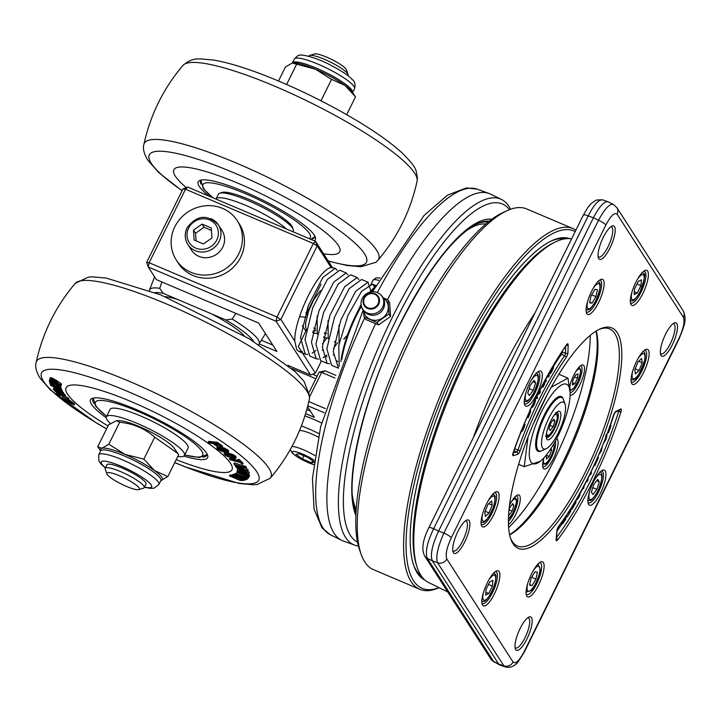 <?xml version="1.0" encoding="UTF-8"?>
<svg xmlns="http://www.w3.org/2000/svg" width="721" height="721" viewBox="0 0 721 721"><rect width="100%" height="100%" fill="white"/><g stroke="black" fill="none" stroke-linecap="round" stroke-linejoin="round"><path stroke-width="1.08" d="M106.384 416.792L110.016 409.447A43.548 8.093 26.3 0 1 140.928 416.098A43.548 8.093 26.3 0 1 188.091 448.029L184.459 455.384A43.548 8.093 -153.7 0 0 137.296 423.452A43.548 8.093 -153.7 0 0 106.384 416.792A43.548 8.093 -153.7 0 0 110.34 423.506M108.024 425.949A92.531 17.196 26.3 0 1 67.558 394.135A92.531 17.196 26.3 0 1 131.79 401.885A92.531 17.196 26.3 0 1 230.549 463.342A92.531 17.196 26.3 0 1 176.194 459.637M106.23 417.711A65.314 12.14 26.3 0 1 91.531 404.31A65.314 12.14 26.3 0 1 92.576 398.262A65.314 12.14 26.3 0 1 151.203 416.278A65.314 12.14 26.3 0 1 206.576 453.158A65.314 12.14 26.3 0 1 207.567 455.095A65.314 12.14 26.3 0 1 183.828 456.06M93.865 403.309A63.502 11.797 26.3 0 1 92.919 399.001A63.502 11.797 26.3 0 1 93.91 397.965M206.999 453.851A63.502 11.797 26.3 0 1 206.774 455.275A63.502 11.797 26.3 0 1 202.781 457.141M226.259 454.077L232.108 456.492L234.722 456.717M218.679 447.516L221.518 449.67L227.349 450.67M243.788 480.474L232.658 475.454L236.912 477.699L229.35 475.833L240.102 480.42L243.788 480.474L244.122 479.807M236.713 478.42L238.146 478.257L241.995 479.979L240.634 480.141L236.894 478.402M229.954 475.77L230.432 474.806L232.144 475.427M229.35 475.833L230.432 474.806M235.65 477.843L235.938 477.257M232.09 475.527L232.568 474.562L233.577 474.697M232.658 475.454L233.126 474.49M235.37 475.5L239.048 477.158M240.616 477.861L243.797 479.294M243.707 473.607L240.075 473.4L238.336 472.156L241.048 472.183L238.372 471.372L237.02 471.633L237.966 472.733L242.148 474.355L246.212 474.553L247.817 475.707L245.69 475.788L249.214 476.202L246.05 474.139L243.707 473.607L244.185 472.643L248.799 474.247L249.601 475.409M245.726 475.454L246.185 474.544M247.817 475.707L247.141 475.869L247.474 475.184M241.859 473.742L242.337 472.778L244.185 472.643M239.453 471.894L242.337 472.778M238.408 472.021L239.174 471.949M241.003 472.516L241.472 471.561M241.048 472.183L241.364 471.534M237.497 470.678L237.02 471.633M248.736 477.59L247.429 477.059L246.879 477.681L236.164 473.697L246.654 477.924L246.113 478.519L247.42 479.041L249.214 476.626M236.389 473.454L236.867 472.489L247.348 476.716L247.907 476.103M236.164 473.697L236.867 472.489M246.879 477.681L247.348 476.716M247.429 477.059L247.754 476.41M246.113 478.519L246.447 477.834M236.371 467.659L240.246 469.75L240.643 470.948L237.317 470.489L248.907 473.49L236.524 467.352M248.781 473.12L249.259 472.165L248.907 473.49M243.076 469.443L249.259 472.165M237.164 470.056L237.642 469.092L241.12 469.984M241.923 471.291L241.607 470.344L246.555 472.498L241.923 471.291L242.247 470.624M245.482 467.559L234.19 464.351L243.103 467.199L235.109 465.721L244.707 469.569L236.137 467.226L247.772 470.939L237.579 466.37L245.942 468.244L245.482 467.559L245.96 466.595L246.42 467.28L245.942 468.244M235.794 466.73L236.1 466.117M234.875 465.369L235.217 464.685M233.856 463.846L234.325 462.882L245.96 466.595M247.772 470.939L248.249 469.975L247.781 469.308L247.312 470.263M244.113 467.839L247.781 469.308M242.598 464.225L238.93 460.557L239.399 459.601L243.076 463.261L242.598 464.225L239.85 462.377L230.107 459.782L229.485 459.16L229.963 458.205L237.759 460.286M238.93 460.557L237.714 460.232L238.182 459.268L239.399 459.601M237.714 460.232L239.228 461.764L229.485 459.16M216.661 443.253L208.189 442.324L209.279 443.091L213.101 443.514L216.543 445.911L217.49 446.011L214.047 443.613L216.823 443.92L222.158 447.083L216.661 443.253L217.138 442.288L222.636 446.119L222.158 447.083M217.49 446.011L217.958 445.046L216.246 443.857M208.189 442.324L208.657 441.36L217.138 442.288M224.637 452.599L224.168 453.563L224.646 454.78L227.656 456.555L232.459 458.15L235.614 458.349L235.127 457.141L232.117 455.357L227.322 453.743L224.006 453.725L224.637 452.599L225.907 452.464M226.682 452.563L232.595 454.392L235.605 456.177L236.082 457.384M235.614 458.349L236.245 457.231M231.63 457.456L227.854 456.24L225.529 454.239L231.919 455.681L234.244 457.673L231.63 457.456M225.79 455.032L225.529 454.239M233.983 456.88L234.379 457.393M217.255 446.849L216.778 447.813L217.751 449.237L221.041 451.049L225.673 452.428L228.305 452.292L227.322 450.868L224.042 449.048L219.409 447.66L216.76 447.831L217.255 446.849L219.887 446.705L224.519 448.092L227.8 449.913L228.791 451.301L228.314 452.265L228.782 451.328M220.41 448.435L224.033 449.471L226.872 451.634L221.041 450.634L218.202 448.471L220.41 448.435M246.789 479.402L235.253 474.481L233.298 475.265L234.586 475.815L236.137 475.193L240.255 476.942L238.885 477.491L240.165 478.041L241.544 477.491L245.122 479.014L243.644 479.6L244.924 480.15L247.042 478.897M243.644 479.6L244.185 478.618M238.885 477.491L239.345 476.554M235.253 474.481L235.722 473.517L246.348 478.041M233.298 475.265L233.775 474.301L235.722 473.517M61.51 390.449L62.52 391.188L62.051 392.143L54.769 387.979L57.986 390.403L56.211 390.16L59.095 391.17L63.25 393.954L63.727 392.99L62.258 391.728M49.911 378.615L50.398 377.633L51.561 377.768L55.787 380.021L60.906 383.491L61.537 384.428L61.051 385.402L55.31 380.985L51.083 378.732L49.92 378.597L50.542 379.543L55.733 383.04L61.051 385.402M52.759 382.707L57.049 385.329M60.303 387.312L61.213 388.159L60.735 389.115L49.334 381.869L57.743 387.312L50.028 383.806L58.338 388.934L50.587 385.302L61.348 390.773L52.119 384.816L60.735 389.115M60.834 388.925L61.826 389.809L61.348 390.773M64.899 396.153L68.125 397.947L68.702 398.533L68.234 399.497L56.364 392.72L58.888 395.252L59.996 395.793L60.33 395.117M60.672 393.81L62.213 394.666M53.273 389.169L55.03 391.26L60.51 394.144L58.482 392.242L62.844 394.504L63.664 395.189L62.168 394.766L62.637 395.315L64.791 395.757L59.699 392.404L57.491 391.467L58.68 392.927L55.796 391.395L53.273 389.169L53.751 388.204L57.437 391.043M63.529 393.387L65.16 395.189M68.333 399.29L74.714 403.949L74.236 404.914L69.54 401.236L62.132 397.938L62.745 396.901L64.493 397.424M49.812 379.579L50.686 379.552L49.812 379.579L49.389 380.427M60.167 385.095L61.006 386.195L60.519 387.213L59.69 386.05L52.273 381.535L49.334 380.544L52.543 383.148L52.948 382.319M52.543 383.148L50.894 381.211L58.834 385.834L59.32 386.447L58.852 386.429L56.977 385.465L57.464 386.105L59.591 387.141L60.537 387.159L61.006 386.195L60.068 386.177M54.517 381.905L51.497 379.85L51.128 379.336L51.777 379.435L59.843 384.663L54.517 381.905L54.904 381.13M55.877 389.664L56.121 389.169M58.743 390.647L59.221 389.691M61.718 391.638L62.195 390.674M63.25 393.954L63.394 392.494M62.916 393.459L59.861 391.404L62.051 392.143M49.334 381.869L49.704 381.121M60.6 388.745L61.078 387.781M61.213 390.412L61.682 389.448M49.875 383.401L50.209 382.725M50.434 384.897L50.758 384.257M56.364 392.72L56.662 392.116M57.653 393.351L57.932 392.783M67.648 398.911L68.125 397.947M59.996 395.793L58.059 393.855L68.234 399.497M64.683 396.144L65.269 394.793M57.851 390.737L57.374 391.873M62.168 394.766L62.43 394.234M60.095 393.666L60.375 393.089M60.51 394.144L60.897 393.36M55.977 391.485L56.454 390.521M55.796 391.395L56.274 390.431M54.426 389.764L54.904 388.799M62.745 396.901L62.267 397.857L62.799 398.803L64.8 400.543L74.236 404.914M65.079 400.362L63.592 398.749L65.981 399.605L72.424 403.76L65.079 400.362L65.548 399.407M64.124 398.839L63.881 399.317L63.592 398.749M50.641 379.634L50.209 380.508L49.334 380.544M54.679 383.338L55.03 382.608M56.977 385.465L57.301 384.807M52.57 382.824L52.849 382.247M286.561 229.035A41.728 7.76 26.3 0 0 245.978 205.467A41.728 7.76 26.3 0 0 216.066 198.969L218.436 194.174A41.728 7.76 26.3 0 1 219.761 193.192L222.122 192.435A39.916 7.417 26.3 0 1 257.947 203.448A39.916 7.417 26.3 0 1 291.789 225.988A39.916 7.417 26.3 0 1 292.393 227.169L293.231 229.503A41.728 7.76 26.3 0 1 293.258 231.153L292.96 231.747M314.257 240.796A65.314 12.14 -153.7 0 0 315.311 237.101A65.314 12.14 -153.7 0 0 314.32 235.172A65.314 12.14 -153.7 0 0 258.947 198.284A65.314 12.14 -153.7 0 0 200.312 180.268A65.314 12.14 -153.7 0 0 199.266 186.315A65.314 12.14 -153.7 0 0 209.315 196.238M312.013 238.912A63.502 11.797 -153.7 0 0 314.509 237.281A63.502 11.797 -153.7 0 0 314.735 235.857M201.646 179.971A63.502 11.797 -153.7 0 0 200.654 181.007A63.502 11.797 -153.7 0 0 200.88 183.981M323.558 253.756A92.531 17.196 -153.7 0 0 338.284 245.347A92.531 17.196 -153.7 0 0 239.534 183.891A92.531 17.196 -153.7 0 0 175.302 176.14A92.531 17.196 -153.7 0 0 186.36 187.613M513.055 662.004A7.255 6.813 147.3 0 1 503.844 665.816L498.635 663.996L499.644 664.951L505.169 666.898C509.513 667.934 513.208 666.862 516.254 663.69C516.353 664.636 519.084 660.67 524.428 651.802A7.255 1.352 -153.7 0 0 524.32 651.306C519.336 660.67 515.578 664.239 513.055 662.004L446.804 558.955C445.236 554.8 446.732 547.735 451.31 537.74A7.255 1.352 -153.7 0 0 443.902 533.062L438.584 531.062L593.428 217.76L598.484 220.293L443.902 533.062C437.683 547.122 435.574 557.027 437.593 562.768L503.844 665.816L505.322 666.943M613.418 204.449L613.31 204.385C609.569 203.601 604.631 208.91 598.484 220.293A7.255 1.352 -153.7 0 1 605.892 224.97C610.885 215.606 614.634 212.037 617.158 214.263A7.255 6.813 -32.7 0 0 616.879 207.639L683.12 310.679M616.888 207.639L613.31 204.394L607.947 201.718C604.054 201.294 599.223 206.639 593.428 217.76L588.228 215.939C593.852 204.764 598.673 199.411 602.675 199.87L602.702 199.879M499.644 664.951L493.588 661.463L498.635 663.996L432.276 560.767L437.593 562.768A7.255 6.813 147.3 0 0 446.804 558.955M427.337 558.414C424.957 552.52 427.057 542.616 433.645 528.709L588.228 215.939A7.255 1.352 26.3 0 0 583.406 214.966L428.833 527.736A7.255 1.352 26.3 0 1 433.645 528.709L438.584 531.062C432.176 545.058 430.067 554.963 432.276 560.767L427.337 558.414A7.255 6.813 -32.7 0 1 424.723 556.098L490.965 659.147A7.255 6.813 -32.7 0 0 493.588 661.463L427.337 558.414M617.158 214.263L683.409 317.321C684.986 321.467 683.481 328.542 678.903 338.537A7.255 1.352 26.3 0 1 679.02 339.032L524.437 651.811M683.409 317.321A7.255 6.813 -32.7 0 0 683.129 310.688C687.203 319.727 684.301 325.667 679.011 339.032M428.806 527.799A7.255 1.352 26.3 0 1 428.824 527.745C422.65 540.155 421.28 549.6 424.714 556.08M673.035 323.729A16.331 4.75 -67 0 1 673.702 323.837A16.331 4.75 -67 0 1 670.368 343.611A16.331 4.75 -67 0 1 660.941 353.903A16.331 4.75 -67 0 1 660.4 353.497M665.537 334.283A18.142 5.272 113 0 0 660.688 354.831A18.142 5.272 113 0 0 673.774 341.61A18.142 5.272 113 0 0 674.198 323.008A18.142 5.272 113 0 0 665.537 334.283M527.7 617.798A16.331 4.75 -67 0 1 528.367 617.906A16.331 4.75 -67 0 1 525.032 637.679A16.331 4.75 -67 0 1 515.605 647.972A16.331 4.75 -67 0 1 515.064 647.566M520.192 628.351A18.142 5.272 113 0 0 515.353 648.9A18.142 5.272 113 0 0 528.439 635.679A18.142 5.272 113 0 0 528.863 617.077A18.142 5.272 113 0 0 520.192 628.351M465.415 520.904A16.331 4.75 -67 0 1 466.081 521.013A16.331 4.75 -67 0 1 462.747 540.786A16.331 4.75 -67 0 1 453.32 551.078A16.331 4.75 -67 0 1 452.779 550.673M457.907 531.458A18.142 5.272 113 0 0 453.067 552.007A18.142 5.272 113 0 0 466.154 538.785A18.142 5.272 113 0 0 466.577 520.183A18.142 5.272 113 0 0 457.907 531.458M610.75 226.836A16.331 4.75 -67 0 1 611.417 226.944A16.331 4.75 -67 0 1 608.082 246.717A16.331 4.75 -67 0 1 598.655 257.009A16.331 4.75 -67 0 1 598.115 256.613M603.252 237.389A18.142 5.272 113 0 0 598.403 257.938A18.142 5.272 113 0 0 611.489 244.716A18.142 5.272 113 0 0 611.913 226.124A18.142 5.272 113 0 0 603.252 237.389M569.815 510.243L569.96 511.802L567.364 516.714L570.726 511.333L570.518 509.134M565.967 516.119L567.364 516.714M569.058 511.414L569.96 511.802M566.3 515.623L567.31 516.056M579.378 494.236L578.684 496.895L576.71 499.265L577.377 499.41L578.9 497.337L580.072 494.651L579.783 492.831M577.278 497.932L577.782 498.148L577.251 497.968M576.548 499.193L577.377 499.41M582.514 488.532L583.613 488.604L584.271 485.251M583.595 486.522L583.208 487.252M595.717 461.782L594.87 465.613L598.484 457.538L596.321 460.431M594.113 465.297L594.87 465.613M598.89 454.581L601.35 450.868L602.233 446.587M601.611 448.111L601.008 450.751L599.539 453.067M603.243 444.091A146.958 42.719 113 0 0 603.639 443.091L606.1 439.107L606.875 436.025L606.118 434.511M605.559 435.953L606.217 437.034L604.234 441.576M546.878 376.867L548.555 376.957L549.312 375.605L548.78 373.46M548.149 374.587L548.429 375.722L547.545 375.668M545.157 380.039L545.662 382.076L546.293 380.958L545.779 378.885M547.69 375.407L548.429 375.722M544.355 381.526L545.662 382.076M537.442 394.964L539.714 393.315L540.552 391.647L538.254 393.324M536.253 397.379L537.01 398.695L537.659 397.415L536.893 396.072M539.353 391.133L540.552 391.647M535.847 398.208L537.01 398.695M530.989 407.509L532.44 407.374L534.27 404.544L535.469 400.984L535.144 398.758M534.495 400.137L534.009 404.229L531.638 406.139M527.213 416.99L528.196 417.684L529.232 415.368L530.611 411.646L530.404 408.789M529.782 410.177L530.007 412.196L528.484 416.125L527.799 415.638M527.105 417.225L528.196 417.684M529.43 411.952L530.007 412.196M520.346 432.384L522.13 431.32L523.987 427.877L525.086 424.417L524.131 424.209M523.572 425.543L524.347 425.714L523.599 427.841L522.256 430.23L520.913 430.96M524.203 424.038L525.086 424.417M521.752 430.013L522.256 430.23M542.904 384.248L543.382 385.6L542.895 387.222L544.842 383.608L544.049 384.356L543.571 382.995M541.633 386.681L542.895 387.222M543.697 382.752L544.688 383.175M542.417 385.185L543.382 385.6M541.786 386.384L542.742 386.78M549.988 371.333L550.348 373.811L551.547 371.82L553.313 368.323L554.034 364.24M553.313 365.43L552.845 368.395L551.475 371.153L550.943 372.027L550.673 370.134M548.924 373.208L550.348 373.811M551.907 367.998L552.845 368.395M609.596 427.174L610.164 427.084L608.578 432.528L611.075 425.633L610.074 425.805M610.254 425.282L611.075 425.633M607.722 432.402L608.173 432.591M589.643 474.688L590.625 474.616L591.49 472.85L590.941 472.03M586.588 480.79L587.173 481.655L588.048 479.88L587.921 478.149M586.326 481.295L587.173 481.655M573.231 504.754L573.447 505.998L571.834 509.513L575.971 502.492L575.863 501.897L574.141 504.817L573.934 503.6M570.608 508.999L571.834 509.513M575.133 501.591L575.863 501.897M572.672 505.673L573.447 505.998M570.879 508.566L571.726 508.927M562.119 521.373L562.182 524.131L563.209 523.113L565.778 519.228L565.715 516.497M561.749 523.356L562.182 524.131M565.012 517.543L565.057 519.562L563.344 522.148L562.75 522.716L562.488 522.247L563.191 520.03M563.948 519.093L565.057 519.562M447.759 591.923L428.409 582.433A186.27 54.147 -67 0 1 420.893 575.412A186.27 54.147 -67 0 1 417.062 566.985A186.27 54.147 -67 0 1 452.148 390.178A186.27 54.147 -67 0 1 554.999 242.13A186.27 54.147 -67 0 1 571.573 238.903M554.999 242.13L552.854 243.193A184.36 53.597 113 0 0 451.058 389.71A184.36 53.597 113 0 0 416.341 564.714L417.062 566.985M560.596 353.822A1.812 1.009 -145.3 0 0 561.416 354.326A1.812 0.532 113 0 0 562.29 351.965A1.812 1.397 1.3 0 0 561.884 351.839M514.271 449.787A1.812 0.532 113 0 0 514.758 448.723L514.659 448.678M596.015 331.137A119.749 34.806 -67 0 1 572.537 441.297A119.749 34.806 -67 0 1 509.594 534.685M509.639 534.919A117.929 34.284 113 0 0 564.101 462.594A117.929 34.284 113 0 0 596.222 331.011M598.881 329.515A117.929 34.284 -67 0 1 609.596 328.902A117.929 34.284 -67 0 1 585.515 471.687A117.929 34.284 -67 0 1 517.417 546.013A117.929 34.284 -67 0 1 510.414 537.875M542.769 403.381A119.749 34.806 113 0 0 510.783 539.011A119.749 34.806 113 0 0 597.15 451.743A119.749 34.806 113 0 0 599.962 328.992A119.749 34.806 113 0 0 542.769 403.381M601.314 470.975A17.232 5.011 -67 0 1 602.062 471.092A17.232 5.011 -67 0 1 598.547 491.956A17.232 5.011 -67 0 1 588.597 502.825A17.232 5.011 -67 0 1 587.994 502.366M593.374 482.106A19.052 5.534 113 0 0 588.282 503.682A19.052 5.534 113 0 0 602.026 489.802A19.052 5.534 113 0 0 602.468 470.272A19.052 5.534 113 0 0 593.374 482.106M539.497 562.704A17.232 5.011 -67 0 1 540.245 562.822A17.232 5.011 -67 0 1 539.876 575.953A17.232 5.011 -67 0 1 530.476 592.959A17.232 5.011 -67 0 1 526.772 594.555A17.232 5.011 -67 0 1 526.168 594.095M538.461 563.588A19.052 5.534 113 0 0 529.016 579.684A19.052 5.534 113 0 0 526.465 595.411A19.052 5.534 113 0 0 540.2 581.532A19.052 5.534 113 0 0 540.651 562.001A19.052 5.534 113 0 0 538.461 563.588M495.246 571.708A17.232 5.011 -67 0 1 495.994 571.825A17.232 5.011 -67 0 1 496.769 572.501A17.232 5.011 -67 0 1 493.191 591.184A17.232 5.011 -67 0 1 482.529 603.549A17.232 5.011 -67 0 1 481.925 603.098M499.157 571.582A19.052 5.534 113 0 0 496.399 571.005A19.052 5.534 113 0 0 485.765 586.2A19.052 5.534 113 0 0 482.214 604.414A19.052 5.534 113 0 0 493.939 594.834A19.052 5.534 113 0 0 499.157 571.582M494.498 492.704A17.232 5.011 -67 0 1 495.246 492.822A17.232 5.011 -67 0 1 496.084 501.483A17.232 5.011 -67 0 1 489.406 517.885A17.232 5.011 -67 0 1 481.772 524.555A17.232 5.011 -67 0 1 481.168 524.095M498.481 501.41A19.052 5.534 113 0 0 495.651 492.001A19.052 5.534 113 0 0 485.008 507.196A19.052 5.534 113 0 0 481.466 525.411A19.052 5.534 113 0 0 489.703 521.634A19.052 5.534 113 0 0 498.481 501.41M537.677 371.982A17.232 5.011 -67 0 1 538.425 372.09A17.232 5.011 -67 0 1 534.91 392.963A17.232 5.011 -67 0 1 524.951 403.823A17.232 5.011 -67 0 1 524.347 403.363M536.839 394.171A19.052 5.534 113 0 0 538.83 371.27A19.052 5.534 113 0 0 528.187 386.474A19.052 5.534 113 0 0 524.645 404.688A19.052 5.534 113 0 0 536.839 394.171M599.502 280.244A17.232 5.011 -67 0 1 600.251 280.361A17.232 5.011 -67 0 1 599.881 293.492A17.232 5.011 -67 0 1 590.481 310.499A17.232 5.011 -67 0 1 586.777 312.094A17.232 5.011 -67 0 1 586.173 311.634M591.761 312.68A19.052 5.534 113 0 0 602.936 291.239A19.052 5.534 113 0 0 600.656 279.541A19.052 5.534 113 0 0 590.012 294.745A19.052 5.534 113 0 0 586.47 312.959A19.052 5.534 113 0 0 591.761 312.68M643.745 271.249A17.232 5.011 -67 0 1 644.493 271.366A17.232 5.011 -67 0 1 645.259 272.042A17.232 5.011 -67 0 1 641.69 290.725A17.232 5.011 -67 0 1 631.019 303.09A17.232 5.011 -67 0 1 630.415 302.631M631.064 304.686A19.052 5.534 113 0 0 644.862 289.076A19.052 5.534 113 0 0 644.898 270.546A19.052 5.534 113 0 0 634.255 285.741A19.052 5.534 113 0 0 630.713 303.956A19.052 5.534 113 0 0 631.064 304.686M644.502 350.253A17.232 5.011 -67 0 1 645.25 350.361A17.232 5.011 -67 0 1 646.088 359.031A17.232 5.011 -67 0 1 639.41 375.434A17.232 5.011 -67 0 1 631.776 382.094A17.232 5.011 -67 0 1 631.172 381.634M631.731 374.866A19.052 5.534 113 0 0 631.47 382.959A19.052 5.534 113 0 0 645.205 369.071A19.052 5.534 113 0 0 645.655 349.541A19.052 5.534 113 0 0 631.731 374.866M421.325 576.061A183.612 53.372 -67 0 1 416.459 570.699A183.612 53.372 -67 0 1 413.503 564.723M550.889 241.138A183.612 53.372 -67 0 1 564.48 238.903M569.644 238.642A185.423 53.904 113 0 0 551.962 240.634A185.423 53.904 113 0 0 448.381 388.574A185.423 53.904 113 0 0 413.881 565.85A185.423 53.904 113 0 0 417.27 572.979A185.423 53.904 113 0 0 424.732 579.954M439.017 587.633A194.138 56.436 -67 0 1 413.475 580.648A194.138 56.436 -67 0 1 454.753 367.962A194.138 56.436 -67 0 1 575.196 231.585M575.881 230.188A195.95 56.959 113 0 0 572.979 228.602A195.95 56.959 113 0 0 451.688 369.206A195.95 56.959 113 0 0 411.087 581.568A195.95 56.959 113 0 0 419.82 589.327A195.95 56.959 113 0 0 439.107 587.678M419.82 589.327L373.478 569.653A195.95 56.959 -67 0 1 364.754 561.893A195.95 56.959 -67 0 1 361.167 554.359A195.95 56.959 -67 0 1 397.622 367.025A195.95 56.959 -67 0 1 507.088 210.685A195.95 56.959 -67 0 1 526.636 208.928L572.979 228.602M507.088 210.685L502.834 212.632A192.318 55.905 113 0 0 395.396 366.079A192.318 55.905 113 0 0 359.617 549.952L361.167 554.359M530.124 385.528L534.072 380.346L535.631 382.779L533.252 390.394L529.313 395.568L527.745 393.134L530.124 385.528M533.053 381.688L535.631 382.779M529.151 388.646L533.252 390.394M484.818 512.189L487.946 504.43L491.632 500.924L492.191 505.187L489.072 512.946L485.386 516.443L484.818 512.189M485.179 511.288L489.072 512.946M488.703 503.7L492.191 505.187M485.612 595.068L486.08 589.273L489.73 581.892L492.912 580.306L492.443 586.101L488.793 593.482L485.612 595.068M485.846 592.229L488.793 593.482M488.478 584.425L492.443 586.101M532.035 585.623L529.584 585.191L531.053 578.251L534.982 571.744L537.433 572.186L535.964 579.125L532.035 585.623L529.701 584.632M531.638 577.287L535.964 579.125M596.889 489.388L592.95 494.57L591.391 492.137L593.762 484.521L597.709 479.348L599.268 481.781L596.889 489.388L592.788 487.648M596.691 480.682L599.268 481.781M635.183 368.837L639.076 370.486L635.39 373.992L634.822 369.729L637.941 361.969L641.627 358.472L642.195 362.726L639.076 370.486M642.195 362.726L638.707 361.248M636.976 283.966L640.933 285.642L637.292 293.023L634.11 294.61L634.579 288.815L638.229 281.433L641.411 279.847L640.933 285.642M634.336 291.771L637.292 293.023M594.987 289.292L597.439 289.725L595.97 296.664L592.04 303.171L589.58 302.73L591.058 295.79L594.987 289.292M591.635 294.826L595.97 296.664M589.697 302.171L592.04 303.171M551.214 448.129L551.547 450.589L549.204 456.411L546.437 459.034L546.374 454.96M551.547 450.589L550.024 449.949M546.284 455.176L549.204 456.411M590.202 335.391A125.193 36.392 -67 0 1 508.611 527.547M543.931 457.808A16.331 4.75 113 0 0 543.192 460.719A16.331 4.75 113 0 0 542.967 467.65A16.331 4.75 113 0 0 553.854 457.736A16.331 4.75 113 0 0 556.567 438.801M570.122 394.919A16.331 4.75 113 0 0 581.892 380.084A16.331 4.75 113 0 0 581.541 365.159A16.331 4.75 113 0 0 569.635 386.726M509.513 505.268A16.331 4.75 113 0 0 509.504 505.295A16.331 4.75 113 0 1 517.308 495.129A16.331 4.75 113 0 1 518.895 506.466A16.331 4.75 113 0 1 508.44 524.537M516.137 495.868A14.519 4.218 -67 0 1 516.633 495.967A14.519 4.218 -67 0 1 513.667 513.541A14.519 4.218 -67 0 1 508.386 521.364M555.377 441.045A14.519 4.218 -67 0 1 555.161 447.155A14.519 4.218 -67 0 1 549.537 460.962A14.519 4.218 -67 0 1 543.102 466.577A14.519 4.218 -67 0 1 542.688 466.289M580.369 365.907A14.519 4.218 -67 0 1 580.865 366.007A14.519 4.218 -67 0 1 581.514 366.583A14.519 4.218 -67 0 1 578.918 381.382A14.519 4.218 -67 0 1 570.122 392.828M574.61 376.921L577.575 378.183L574.844 383.716L572.456 384.906L572.807 380.553L575.547 375.019L577.927 373.829L577.575 378.183M572.627 382.779L574.844 383.716M511.982 504.628L513.92 505.448L512.135 511.153L509.179 515.037L508.638 514.19M512.135 511.153L509.062 509.846M508.963 510.153L509.792 507.503L512.748 503.618L513.92 505.448M317.114 376.182L312.535 374.235M325.234 370.828L319.133 372.099L321.656 372.406L325.234 370.828L335.896 375.353M299.575 316.573L306.677 317.429M305.821 331.083L302.288 325.586M291.654 368.476L315.852 378.75M309.688 396.631L321.656 372.406L334.95 378.056M307.182 315.519L306.939 312.707L305.83 312.572M307.912 313.121L306.939 312.707L321.079 284.092M325.342 408.582L308.813 401.57M319.133 372.099L309.291 392.026M310.3 411.006L306.804 409.519M307.795 405.77L324.198 412.727M305.605 413.638L314.401 417.378L307.552 406.725M568.49 385.951A43.134 12.536 113 0 0 541.66 411.421A43.134 12.536 113 0 0 530.935 461.936A43.134 12.536 113 0 0 541.444 460.277A43.134 12.536 113 0 0 570.113 392.756A43.134 12.536 113 0 0 568.49 385.951M541.444 460.277L540.362 461.251L524.185 466.685L528.078 436.818M551.205 387.285L567.959 378.11A50.281 14.618 113 0 0 567.959 378.11L570.113 392.756M533.044 424.588L547.518 394.09M524.185 466.685L518.606 464.315L524.185 466.685M567.959 378.11L558.865 374.244M563.263 399.146A29.714 8.634 113 0 0 558.36 396.856A29.714 8.634 113 0 0 541.759 420.568A29.714 8.634 113 0 0 536.226 448.967A29.714 8.634 113 0 0 541.282 450.913M565.066 404.175A25.397 7.381 113 0 0 564.606 403.192A25.397 7.381 113 0 0 548.807 418.198A25.397 7.381 113 0 0 542.489 447.948A25.397 7.381 113 0 0 546.148 448.723A25.397 7.381 113 0 0 560.343 428.454A25.397 7.381 113 0 0 565.066 404.175L563.516 399.758A29.029 8.436 113 0 0 562.984 398.641A29.029 8.436 113 0 0 561.695 397.487A29.029 8.436 113 0 0 543.724 418.324A29.029 8.436 113 0 0 537.713 449.787A29.029 8.436 113 0 0 539.002 450.931L537.767 450.409A29.029 8.436 -67 0 1 536.469 449.255A29.029 8.436 -67 0 1 536.091 448.534M557.946 397.064A29.029 8.436 -67 0 1 560.451 396.965L561.695 397.487M509.477 209.676A183.972 53.48 113 0 0 394.919 322.494A183.972 53.48 113 0 0 350.415 535.379A183.972 53.48 113 0 0 357.526 542.156M510.603 209.261A187.793 54.589 113 0 0 509.062 206.557A187.793 54.589 113 0 0 501.492 199.474A187.793 54.589 113 0 0 385.077 332.525A187.793 54.589 113 0 0 345.557 537.388A187.793 54.589 113 0 0 354.723 545.139A187.793 54.589 113 0 0 358.418 546.004M539.002 450.931A29.029 8.436 113 0 0 541.895 450.67L546.148 448.723M375.524 323.792A188.451 54.787 113 0 0 334.066 533.216A188.451 54.787 113 0 0 341.664 540.317A188.451 54.787 113 0 0 343.268 540.993L354.723 545.139M501.492 199.474L490.55 194.111A188.451 54.787 113 0 0 488.946 193.435A188.451 54.787 113 0 0 387.447 299.756M556.423 430.049A15.42 4.479 113 0 0 558.036 411.511A15.42 4.479 113 0 0 549.42 423.813A15.42 4.479 113 0 0 546.545 438.557A15.42 4.479 113 0 0 556.423 430.049M556.855 412.277A13.609 3.956 -67 0 1 557.261 412.367A13.609 3.956 -67 0 1 554.485 428.842A13.609 3.956 -67 0 1 546.626 437.413A13.609 3.956 -67 0 1 546.275 437.187M340.925 361.582A53.345 15.511 -67 0 1 355.877 315.068A53.345 15.511 -67 0 1 361.158 305.244M370.008 292.14A53.345 15.511 -67 0 1 375.569 286.048M341.835 359.211A54.426 15.826 -67 0 1 356.634 315.167A54.426 15.826 -67 0 1 361.356 306.272M370.909 291.933A54.426 15.826 -67 0 1 374.812 287.436M383.257 297.989A12.699 11.924 147.3 0 1 388.277 306.668A12.699 11.924 147.3 0 1 382.752 317.862A12.699 11.924 147.3 0 1 370.297 319.34A12.699 11.924 147.3 0 1 363.492 310.688M367.359 313.04A11.59 10.878 147.3 0 1 361.014 303.541A11.59 10.878 147.3 0 1 362.194 298.494A11.59 10.878 147.3 0 1 377.453 292.618A11.59 10.878 147.3 0 1 377.777 292.762A11.59 10.878 147.3 0 1 382.617 307.164A11.59 10.878 147.3 0 1 367.359 313.04M364.051 316.925L365.655 319.43L378.579 324.91L390.566 316.465L388.952 313.968L376.966 322.413L364.051 316.925L363.447 310.625M378.579 324.91L376.966 322.413M390.566 316.465L389.637 302.532L388.024 300.035L388.952 313.968M383.121 297.728L388.024 300.035M116.469 420.704L118.641 420.631A32.661 6.065 26.3 0 1 148.111 430.644A32.661 6.065 26.3 0 1 173.968 447.975L177.961 453.572L154.718 437.16C144.84 428.544 133.16 423.587 119.668 422.272L116.469 420.704L108.565 424.84L97.714 446.795L101.922 448.228L108.808 444.235L125.003 454.392L143.867 459.124L154.51 470.552L167.831 476.572L160.882 480.574A34.473 6.408 26.3 0 0 160.936 480.565A34.473 6.408 26.3 0 0 154.51 470.552A34.473 6.408 26.3 0 0 125.003 454.392A34.473 6.408 26.3 0 0 101.922 448.228A34.473 6.408 26.3 0 0 100.688 450.823M167.831 476.572L178.682 454.609L177.961 453.572M100.652 450.922L97.714 446.795M154.718 437.16L143.867 459.124M108.808 444.235L119.668 422.272M106.888 473.832L105.221 469.173A21.774 4.047 26.3 0 1 105.212 468.317L106.942 464.802A21.774 4.047 26.3 0 1 125.319 469.416A21.774 4.047 26.3 0 1 145.642 482.583A21.774 4.047 26.3 0 1 145.984 484.088L144.245 487.612A21.774 4.047 26.3 0 1 143.551 488.117L138.838 489.622A18.142 3.371 26.3 0 1 122.552 484.62A18.142 3.371 26.3 0 1 107.168 474.373A18.142 3.371 26.3 0 1 106.888 473.832A18.142 3.371 26.3 0 1 120.641 476.275A18.142 3.371 26.3 0 1 139.126 487.946A18.142 3.371 26.3 0 1 138.838 489.622M315.663 328.965L314.32 328.388A18.142 5.272 -67 0 1 313.716 327.947M315.843 330.443A20.864 6.065 -67 0 1 313.256 330.894A20.864 6.065 -67 0 1 313.067 330.804L313.256 330.894M259.127 343.926L276.927 351.478L258.65 323.044L156.376 279.622L148.256 266.986L276.089 321.26L310.616 374.974L287.976 365.367M332.363 267.455L315.582 241.355L187.748 187.081L185.495 189.217L182.972 188.92L146.642 262.435L149.157 262.741L148.256 266.986L146.642 262.435M272.826 345.107L261.372 340.24M305.298 354.128L298.909 351.415L296.746 349.748L294.808 341.123L280.866 319.421L276.089 321.26L276.99 317.015L149.157 262.741L185.495 189.217L313.329 243.5L315.582 241.355L317.195 245.906L331.146 267.608L335.274 268.293L322.855 277.459L308.11 306.083L300.504 337.716L305.298 354.119L307.75 354.507M182.972 188.92L187.748 187.081M310.616 374.974L315.392 373.136L298.305 346.549L306.515 329.641M317.195 245.906L313.329 243.5L276.99 317.015L280.866 319.421L317.195 245.906M321.413 360.96L315.392 373.136M322.584 344.043L323.179 342.845M333.58 354.993L333.129 354.804M322.675 350.361L322.215 350.172M325.45 356.174L327.019 356.841M336.356 360.806L337.933 361.473M346.684 114.684L355.525 96.794L344.89 85.357L331.57 79.346L315.374 69.189L292.302 63.024L285.408 67.026L278.504 80.995M320.971 100.787L331.57 79.346M286.616 84.474L296.511 64.457M219.761 193.192A41.728 7.76 26.3 0 1 257.217 204.701A41.728 7.76 26.3 0 1 292.6 228.269A41.728 7.76 26.3 0 1 293.231 229.503M235.911 313.392L232.162 319.088L225.79 319.917L177.817 299.548L163.198 293.339L159.72 288.328L161.919 281.974M105.212 468.317A21.774 4.047 26.3 0 1 123.579 472.931A21.774 4.047 26.3 0 1 143.903 486.107A21.774 4.047 26.3 0 1 144.245 487.612M308.822 56.337L308.994 55.986A21.774 4.047 26.3 0 1 309.688 55.472L314.401 53.967A18.142 3.371 26.3 0 1 330.696 58.969A18.142 3.371 26.3 0 1 346.071 69.216A18.142 3.371 26.3 0 1 346.35 69.757L348.018 74.416A21.774 4.047 26.3 0 1 348.036 75.272L347.855 75.633M309.688 55.472A21.774 4.047 26.3 0 1 329.227 61.474A21.774 4.047 26.3 0 1 347.693 73.767A21.774 4.047 26.3 0 1 348.018 74.416M234.406 206.891L249.917 213.47M242.193 242.31A36.284 34.058 -32.7 0 0 237.299 220.734A36.284 34.058 -32.7 0 0 188.352 211.704A36.284 34.058 -32.7 0 0 176.248 259.975A36.284 34.058 -32.7 0 0 214.362 273.8A36.284 34.058 -32.7 0 0 242.193 242.31M187.136 227.881A18.142 17.034 -32.7 0 0 187.857 244.482C184.666 239.156 184.414 233.568 187.1 227.728C196.968 214.939 207.396 213.975 218.382 224.853L222.032 230.54A18.142 17.034 147.3 0 1 219.896 251.35A18.142 17.034 147.3 0 1 198.87 256.334A18.142 17.034 147.3 0 1 191.507 250.169L187.857 244.482A18.142 17.034 -32.7 0 0 195.22 250.647A18.142 17.034 -32.7 0 0 216.237 245.663A18.142 17.034 -32.7 0 0 218.382 224.853A18.142 17.034 -32.7 0 0 211.019 218.688M237.299 220.734L239.327 223.889A36.284 34.058 147.3 0 1 244.221 245.464A36.284 34.058 147.3 0 1 216.39 276.963A36.284 34.058 147.3 0 1 178.276 263.138L176.248 259.975M177.763 456.474A43.548 8.093 -153.7 0 0 184.459 455.384M211.442 230.486L204.079 227.241L195.517 233.28L196.121 240.904M204.079 227.241L202.051 224.087L211.271 227.998L211.938 237.948L203.376 243.986L194.147 240.066L193.489 230.116L202.051 224.087M193.489 230.116L195.517 233.28M320.475 290.563L313.869 299.521L308.741 310.715L305.713 322.647L305.623 326.793L306.407 329.461M294.808 341.123C293.808 319.043 318.655 268.726 331.146 267.608M312.788 332.201L314.149 333.246L316.762 333.309M323.702 336.851L325.036 337.87L327.676 337.942M334.616 341.484L335.941 342.493L334.535 341.898M343.8 339.176L347.45 335.085M337.095 270.258L335.274 268.302M312.13 353.101L315.933 350.442M322.647 343.493L326.703 338.122M348 274.881L346.17 272.926L333.76 282.1L319.033 310.688L311.427 342.286L316.177 358.743L318.655 359.148M323.044 357.724L326.838 355.083M333.553 348.135L337.617 342.745M358.923 279.523L357.075 277.558L344.665 286.733L329.957 315.302L322.332 346.891L327.064 363.366L329.578 363.781M370.765 290.851L367.998 282.19L355.588 291.365L340.862 319.953L333.237 351.569L338.464 368.179M372.433 289.256L369.422 292.311M361.068 304.514L354.011 318.97M317.114 316.104L317.312 334.129M324.387 333.616L325.18 333.003M328.028 320.719L328.226 338.771M338.933 325.369L339.131 343.403M298.909 351.415L302.541 351.65M346.17 272.926L339.771 270.213L327.37 279.387L312.644 307.975L305.028 339.582L309.778 356.03L316.177 358.743M357.075 277.549L350.685 274.836L338.275 284.011L323.558 312.581L315.942 344.178L320.674 360.644L327.064 363.357M367.989 282.199L361.6 279.487L349.189 288.652L334.472 317.24L326.847 348.847L331.606 365.304L337.996 368.016M374.677 286.904L372.514 284.119L361.554 291.365L347.937 315.519L338.807 345.161L339.176 366.259M553.115 426.715L550.159 430.599L548.987 428.77L550.772 423.065L553.728 419.18L554.9 421.01L553.115 426.715L550.042 425.408M552.962 420.19L554.9 421.01M319.033 433.681A36.284 6.741 -153.7 0 0 301.387 425.922M299.539 430.536A18.142 3.371 26.3 0 1 311.382 433.826A18.142 3.371 26.3 0 1 318.294 437.106M304.902 415.891A36.284 6.741 26.3 0 1 321.53 422.984M313.968 462.314L311.598 462.864L312.617 460.8M311.598 462.864L302.369 458.944L303.938 455.78M302.369 458.944L296.061 454.356L298.981 453.68L308.209 457.592L314.032 461.837M106.636 416.287A59.87 11.13 26.3 0 1 126.256 406.752A59.87 11.13 26.3 0 1 201.79 451.13A59.87 11.13 26.3 0 1 184.711 454.879M75.218 283.407A130.735 24.298 26.3 0 1 187.649 313.365A130.735 24.298 26.3 0 1 306.921 391.179A130.735 24.298 26.3 0 1 309.354 399.128L309.706 396.036L304.082 381.409L294.907 371.414L249.484 338.861L160.747 294.88L106.212 278.081L92.414 276.837L88.295 277.116L75.218 283.407C55.634 306.515 42.611 332.868 36.149 362.456A130.735 24.298 26.3 0 1 144.074 387.826A130.735 24.298 26.3 0 1 268.861 468.181A130.735 24.298 26.3 0 1 270.285 478.176C289.86 455.068 302.883 428.716 309.354 399.128M106.591 428.842A121.119 22.513 26.3 0 1 43.476 381.247A121.119 22.513 26.3 0 1 127.545 391.386A121.119 22.513 26.3 0 1 256.811 471.822A121.119 22.513 26.3 0 1 174.761 462.54M239.651 479.961L240.066 479.114M240.634 480.141L240.94 479.51M238.02 479.33L238.48 478.402M248.321 475.211L248.799 474.247M246.05 474.139L246.528 473.174M244.365 473.634L244.843 472.679M242.743 473.679L243.22 472.724M241.129 473.706L241.607 472.742M240.075 473.4L240.553 472.435M238.975 472.859L239.408 471.994M238.372 471.372L238.642 470.831M232.117 455.357L232.595 454.392M227.854 456.24L228.332 455.275M221.041 450.634L221.518 449.67M224.042 449.048L224.519 448.092M60.429 384.455L60.906 383.491M56.58 381.769L57.058 380.805M55.977 382.806L56.364 382.031M59.203 384.554L59.428 384.104M55.31 380.985L55.787 380.021M51.083 378.732L51.561 377.768M59.383 393.188L59.618 392.711M63.232 394.468L63.7 393.504M59.699 392.404L60.005 391.782M65.187 398.902L65.611 398.046M72.244 403.183L72.722 402.219M69.54 401.236L70.009 400.281M52.273 381.535L52.525 381.03M54.183 382.815L54.463 382.256M55.337 383.464L55.589 382.95M59.69 386.05L60.05 385.32M57.428 385.735L57.752 385.077M309.228 238.66A59.87 11.13 -153.7 0 0 245.464 193.688A59.87 11.13 -153.7 0 0 213.353 197.951M328.154 260.912A121.119 22.513 -153.7 0 0 364.547 253.828A121.119 22.513 -153.7 0 0 235.289 173.391A121.119 22.513 -153.7 0 0 151.212 163.252A121.119 22.513 -153.7 0 0 182.107 190.668M328.289 261.119L346.855 265.472L360.924 266.743L375.749 262.363L378.029 260.182A130.735 24.298 -153.7 0 0 376.596 250.187A130.735 24.298 -153.7 0 0 251.818 169.841A130.735 24.298 -153.7 0 0 143.885 144.461C142.659 148.301 143.894 153.465 147.616 159.936L158.764 172.58L182.053 190.777M182.954 65.413C192.777 56.905 199.356 59.455 200.159 58.852L213.948 60.095C228.62 62.673 246.798 68.279 268.482 76.886C299.287 89.26 328.866 103.923 357.219 120.876C376.777 132.664 391.918 143.515 402.651 153.42C417.459 168.741 415.611 168.57 417.441 178.051L417.089 181.133A130.735 24.298 -153.7 0 0 414.656 173.184A130.735 24.298 -153.7 0 0 295.385 95.37A130.735 24.298 -153.7 0 0 182.954 65.413C163.379 88.521 150.356 114.873 143.885 144.461M678.903 338.537L524.32 651.306M451.31 537.74L605.892 224.97M534.901 313.103A188.334 54.751 113 0 0 501.546 371.405A188.334 54.751 113 0 0 473.327 437.71M578.99 494.921L579.486 495.129M578.026 496.616L578.684 496.895M528.178 414.782L528.944 415.107M522.77 427.499L523.599 427.841M550.772 370.855L551.475 371.153M562.506 521.797L563.344 522.148M556.972 531.098A146.958 42.719 113 0 0 561.83 524.05M565.751 518.038A146.958 42.719 113 0 0 566.76 516.452M570.617 510.18A146.958 42.719 113 0 0 571.185 509.242M575.538 501.762A146.958 42.719 113 0 0 576.818 499.509M580.27 493.218A146.958 42.719 113 0 0 582.748 488.55M584.253 485.648A146.958 42.719 113 0 0 586.443 481.34M587.939 478.338A146.958 42.719 113 0 0 589.724 474.679M590.968 472.075A146.958 42.719 113 0 0 594.131 465.297M606.785 435.042A146.958 42.719 113 0 0 607.767 432.42M610.363 425.327A146.958 42.719 113 0 0 614.472 413.25M617.888 410.988L618.717 411.34A146.958 42.719 -67 0 1 556.45 537.551M613.562 415.08A1.812 0.541 -162.4 0 1 613.589 415.251A1.812 0.541 -162.4 0 1 613.454 415.386A128.816 37.447 -67 0 1 558.712 526.15A1.812 1.127 36.9 0 1 558.568 526.564L557.036 530.341A1.812 1.307 -175.4 0 1 556.828 530.872L556.116 539.659A1.812 1.307 4.6 0 0 556.324 539.128L557.036 530.341M618.897 410.483A1.812 0.532 -67 0 1 618.717 411.34A1.812 0.541 -162.4 0 0 620.997 411.7A3.632 1.054 113 0 0 620.664 409.05L615.851 411.448A1.812 1.64 63.5 0 1 615.13 412.358M615.121 412.358L619.88 409.988A1.812 1.64 -116.5 0 0 620.664 409.05M556.405 538.118A1.812 1.127 36.9 0 1 557.639 539.903A148.778 43.251 113 0 0 620.997 411.7M556.116 539.659A3.632 1.054 113 0 0 557.639 539.903M615.851 411.448A3.632 1.054 113 0 0 613.454 415.386M558.712 526.15A3.632 1.054 113 0 0 556.828 530.872M554.016 365.583A130.636 37.979 -67 0 1 561.416 354.326L564.606 355.678A130.636 37.979 113 0 0 517.957 450.075L514.758 448.723A130.636 37.979 -67 0 1 520.814 432.366M530.701 409.186A130.636 37.979 -67 0 1 531.35 407.771M535.415 399.254A130.636 37.979 -67 0 1 535.919 398.235M536.947 396.171A130.636 37.979 -67 0 1 537.623 394.829M539.479 391.188A130.636 37.979 -67 0 1 541.813 386.762M543.922 382.851A130.636 37.979 -67 0 1 544.598 381.625M545.887 379.318A130.636 37.979 -67 0 1 547.266 376.894M548.915 374.028A130.636 37.979 -67 0 1 549.303 373.37M565.652 346.233L565.48 353.317L562.29 351.965L562.308 351.208M513.938 450.724L516.75 451.923L513.145 453.04M512.964 453.842A1.812 1.685 72.8 0 1 513.289 455.663L517.777 454.275A1.812 1.685 -107.2 0 0 516.75 451.923A1.812 0.532 -67 0 0 517.957 450.075L520.183 450.58A128.816 37.447 -67 0 1 566.192 357.499A1.812 1.009 -145.3 0 0 564.606 355.678A1.812 0.532 -67 0 0 565.48 353.317A1.812 1.397 1.3 0 0 567.941 352.776L568.13 344.701A3.632 1.054 113 0 0 566.445 344.881L566.336 345.233A1.812 1.009 -145.3 0 0 566.445 344.881A148.778 43.251 113 0 0 513.172 452.671L513.244 452.455M568.13 344.701A1.812 1.397 -178.7 0 1 566.219 345.404M566.192 357.499A3.632 1.054 113 0 0 567.941 352.776M517.777 454.275A3.632 1.054 113 0 0 520.183 450.58M513.172 452.671A3.632 1.054 113 0 0 513.289 455.663M531.089 380.526A13.609 3.956 -67 0 1 538.01 377.047A13.609 3.956 -67 0 1 533.603 393.125A13.609 3.956 -67 0 1 525.762 399.948A13.609 3.956 -67 0 1 525.924 392.684M487.91 501.257A13.609 3.956 -67 0 1 494.885 500.518A13.609 3.956 -67 0 1 486.116 519.958A13.609 3.956 -67 0 1 482.52 514.37A13.609 3.956 -67 0 1 482.746 513.415M488.658 580.261A13.609 3.956 -67 0 1 495.507 576.458A13.609 3.956 -67 0 1 491.803 591.635A13.609 3.956 -67 0 1 483.34 599.674A13.609 3.956 -67 0 1 483.494 592.419M532.909 571.257A13.609 3.956 -67 0 1 539.488 573.006A13.609 3.956 -67 0 1 531.116 589.958A13.609 3.956 -67 0 1 527.745 583.415M594.726 479.528A13.609 3.956 -67 0 1 601.251 474.968A13.609 3.956 -67 0 1 597.871 490.902A13.609 3.956 -67 0 1 590.643 499.572A13.609 3.956 -67 0 1 589.562 491.686M637.905 358.797A13.609 3.956 -67 0 1 640.906 354.957A13.609 3.956 -67 0 1 644.493 360.545A13.609 3.956 -67 0 1 635.868 377.723A13.609 3.956 -67 0 1 632.75 370.954M637.157 279.793A13.609 3.956 -67 0 1 643.682 275.242A13.609 3.956 -67 0 1 637.571 295.853A13.609 3.956 -67 0 1 631.993 291.951M592.905 288.797A13.609 3.956 -67 0 1 595.907 284.957A13.609 3.956 -67 0 1 599.493 290.545A13.609 3.956 -67 0 1 591.121 307.497A13.609 3.956 -67 0 1 587.525 301.91A13.609 3.956 -67 0 1 587.75 300.954M553.881 443.73A11.248 3.272 -67 0 1 553.728 448.516A11.248 3.272 -67 0 1 547.023 462.314A11.248 3.272 -67 0 1 543.67 458.736M575.619 371.865A11.248 3.272 -67 0 1 580.09 369.458A11.248 3.272 -67 0 1 575.502 385.816A11.248 3.272 -67 0 1 570.086 384.888M511.387 501.825A11.248 3.272 -67 0 1 515.857 499.419A11.248 3.272 -67 0 1 513.064 512.595A11.248 3.272 -67 0 1 508.413 519.129M485.837 224.033A159.629 46.405 113 0 0 464.513 232.063M352.488 495.904A159.629 46.405 113 0 0 356.192 509.639M355.002 509.918A162.189 47.153 113 0 0 356.03 512.343M488.144 222.104A162.189 47.153 113 0 0 476.338 224.141M489.298 221.185A163.694 47.586 113 0 0 477.212 223.726C453.779 235.983 427.886 269.852 399.542 325.324C363.69 396.235 343.818 482.682 355.309 510.828A163.694 47.586 113 0 0 356.012 512.676M491.803 219.283A166.263 48.334 113 0 0 399.488 325.072A166.263 48.334 113 0 0 355.886 515.488M364.682 317.907A187.766 54.58 113 0 0 330.371 534.775A187.766 54.58 113 0 0 330.407 534.793L341.664 540.317M488.946 193.435L477.158 189.172A187.766 54.58 113 0 0 477.113 189.154A187.766 54.58 113 0 0 377.362 292.582M367.854 307.804A7.733 7.255 147.3 0 1 364.411 298.097A7.733 7.255 147.3 0 1 374.587 294.177A7.733 7.255 147.3 0 1 378.029 303.883A7.733 7.255 147.3 0 1 367.854 307.804M367.647 308.471A8.373 7.859 -32.7 0 0 378.669 304.226A8.373 7.859 -32.7 0 0 374.938 293.726A8.373 7.859 -32.7 0 0 363.925 297.971A8.373 7.859 -32.7 0 0 367.647 308.471M100.724 450.787L100.661 450.904A33.563 6.237 26.3 0 1 124.481 456.042A33.563 6.237 26.3 0 1 160.305 478.329A33.563 6.237 26.3 0 1 160.837 480.655L160.891 480.519M100.661 450.904L98.741 454.78A33.563 6.237 26.3 0 1 122.57 459.908A33.563 6.237 26.3 0 1 158.395 482.205A33.563 6.237 26.3 0 1 158.926 484.521L160.837 480.655M105.482 467.767A28.119 5.227 26.3 0 1 101.697 463.927A28.119 5.227 26.3 0 1 121.218 466.28A28.119 5.227 26.3 0 1 148.67 482.16A28.119 5.227 26.3 0 1 144.515 487.054M354.804 95.758L351.938 91.747A34.473 6.408 -153.7 0 0 344.89 85.357A34.473 6.408 -153.7 0 0 315.374 69.189A34.473 6.408 -153.7 0 0 293.537 62.88A34.473 6.408 -153.7 0 0 293.411 62.889M354.498 88.809A33.563 6.237 -153.7 0 0 337.96 74.155A33.563 6.237 -153.7 0 0 304.199 59.23A33.563 6.237 -153.7 0 0 294.312 59.068C297.223 56.022 298.864 54.805 299.251 55.418C299.675 53.832 314.473 56.788 328.794 64.205C340.871 70.406 348.649 75.48 352.118 79.427C354.885 81.302 355.678 84.429 354.498 88.809L352.596 92.667A33.563 6.237 -153.7 0 0 335.995 78.003A33.563 6.237 -153.7 0 0 302.288 63.097A33.563 6.237 -153.7 0 0 292.402 62.934L292.275 63.106M154.6 276.846L149.517 289.923A61.096 11.356 26.3 0 1 159.72 288.328M154.898 292.6A57.482 10.68 26.3 0 1 163.198 293.339M165.127 296.646A48.983 9.103 26.3 0 1 177.817 299.548M211.181 313.707A48.983 9.103 26.3 0 1 244.23 335.743M225.79 319.917A57.482 10.68 26.3 0 1 253.657 341.412M232.162 319.088A61.096 11.356 26.3 0 1 259.046 344.052L265.427 333.598M195.761 248.096A15.97 14.988 147.3 0 1 188.65 228.061A15.97 14.988 147.3 0 1 209.658 219.968A15.97 14.988 147.3 0 1 216.769 240.003A15.97 14.988 147.3 0 1 195.761 248.096M553.881 415.611A11.248 3.272 -67 0 1 556.846 414.981A11.248 3.272 -67 0 1 554.043 428.157A11.248 3.272 -67 0 1 546.617 432.726M380.057 278.009L376.047 277.891L373.063 280.181A18.142 3.371 26.3 0 1 378.723 280.352M314.915 455.618A18.142 3.371 -153.7 0 0 303.487 449.805A18.142 3.371 -153.7 0 0 291.951 446.488M313.698 464.54A14.519 2.695 26.3 0 1 307.993 462.485A14.519 2.695 26.3 0 1 292.51 452.842A14.519 2.695 26.3 0 1 298.882 452.626A14.519 2.695 26.3 0 1 314.239 460.322M206.981 454.618L199.212 457.511L184.648 454.996M106.573 416.405L95.713 406.347L93.315 398.434M270.285 478.176L257.208 484.458L253.089 484.746L239.291 483.503L184.756 466.703L174.734 462.603M106.555 428.905L96.019 422.713L50.587 390.169L39.871 377.93C36.158 371.459 34.914 366.295 36.149 362.456M64.962 396.108L65.44 395.144M57.202 391.512L57.68 390.548M49.352 380.472L49.83 379.507M310.832 239.336L314.689 236.758M200.961 180.547L203.313 188.695L212.857 197.743M417.089 181.133C410.628 210.721 397.604 237.074 378.029 260.182M607.947 201.718L602.675 199.87M490.965 659.138L494.525 662.374M602.405 199.798L596.222 200.05L591.193 203.475L587.804 207.531L583.451 214.912M576.449 499.347L576.908 499.545M560.758 523.599L562.01 524.131M615.058 412.394L613.589 415.251C599.349 458.673 581.009 495.778 558.568 526.564M566.336 345.233C545.409 375.929 527.727 411.718 513.289 452.59L512.82 453.915M524.068 401.48C526.916 401.038 526.663 404.391 533.919 392.702C541.714 373.739 537.271 374.208 536.118 373.081M492.939 493.813C494.606 496.165 496.841 493.651 493.47 506.998C485.233 525.771 482.493 522.256 480.88 522.202M493.687 572.816C495.354 575.169 497.589 572.654 494.227 585.993C485.99 604.775 483.241 601.26 481.637 601.206M537.938 563.813L540.155 569.175C540.948 574.7 531.566 591.932 530.764 590.589L525.879 592.202M599.755 472.084C603.333 472.372 602.711 478.69 597.898 491.028C590.057 503.961 590.643 499.806 587.705 500.473M630.884 379.751C633.281 379.066 635.877 384.563 644.673 360.248C645.674 355.011 645.097 352.046 642.943 351.352M630.136 300.747C632.984 300.306 632.732 303.667 639.987 291.969C644.619 278.982 645.827 272.853 643.61 273.583L642.186 272.358M585.885 309.742C588.742 309.309 588.48 312.662 595.744 300.972C603.531 282.01 599.097 282.479 597.943 281.352M542.534 464.369L545.373 463.954C545.824 465.514 553.557 453.329 553.863 448.282L554.134 443.289M570.023 390.71L573.736 388.349L578.269 380.652L580.648 372.045L580.549 369.467L578.882 367.133M514.65 497.093L516.317 499.419C517.417 499.455 516.335 503.88 513.082 512.694L508.413 519.426M363.123 310.183L320.674 426.508L312.454 478.483L314.068 509.161L322.053 527.943L330.371 534.775M477.113 189.154L466.469 187.911L447.57 195.094L424.083 215.462L372.496 291.753M361.014 303.541A11.797 11.797 0 0 0 384.122 306.804A11.797 11.797 0 0 0 377.777 292.762M98.741 454.78L98.84 460.917L101.12 464.153L105.383 467.956M144.416 487.252L150.022 488.324L154.015 488.171L158.926 484.521M326.568 333.598L324.585 332.751M294.312 59.068L292.402 62.934M149.517 289.923L149.328 290.509M258.695 344.566L259.046 344.052M312.707 332.633L314.149 333.246M323.621 337.266L325.036 337.87M375.848 285.534L372.514 284.119M555.63 412.655L557.306 414.981C558.405 415.017 557.324 419.442 554.07 428.256C545.761 441.261 548.293 434.312 545.707 436.034M373.063 280.181L370.351 285.687M313.68 464.657L308.092 462.603L298.557 457.745L292.573 453.41L290.23 449.616"/></g></svg>

